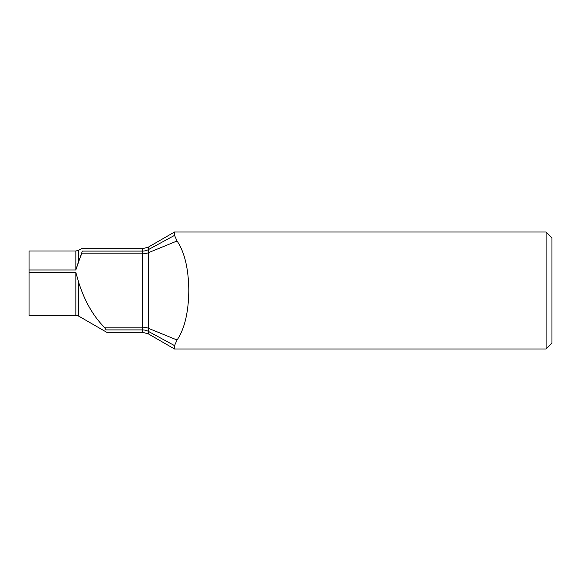 <?xml version="1.0" encoding="UTF-8"?>
<svg xmlns="http://www.w3.org/2000/svg" width="581" height="581" viewBox="0 0 581 581"><rect width="100%" height="100%" fill="white"/><g stroke="black" fill="none" stroke-linecap="round" stroke-linejoin="round"><path stroke-width="0.87" d="M104.231 327.168L142.519 327.168L142.519 329.906L106.163 329.906C106.998 333.116 106.998 333.116 106.163 329.906L104.231 327.168C93.265 316.049 84.833 301.394 78.943 283.187L75.842 272.445L29.05 272.445L29.05 315.36L75.842 315.36L78.769 316.144L106.788 332.317L142.519 332.317L142.519 329.906A11.7 11.024 180 0 1 148.373 331.381L174.525 345.615L177.052 340.008C184.613 328.839 188.527 312.338 188.81 290.5C188.549 268.742 184.627 252.234 177.052 240.992L174.525 235.385L174.525 232.008L546.104 232.008L546.104 348.992L174.525 348.992L174.525 345.615L177.052 340.008L148.373 328.28L148.373 252.72L177.052 240.992L174.525 235.385L148.373 249.619L148.373 247.114L174.525 232.008M29.05 272.445L29.05 269.962L75.842 269.962L82.342 251.094C81.187 247.898 81.187 247.898 82.342 251.094C81.187 247.898 81.187 247.898 82.342 251.094L142.519 251.094A11.7 11.024 180 0 0 148.373 249.619L148.373 252.72A11.7 8.287 180 0 1 142.519 253.832L142.519 248.683L81.471 248.683M75.842 251.021L75.842 269.962L78.769 260.913L78.769 250.237L75.842 251.021L29.05 251.021L29.05 269.962M546.104 348.992L551.95 343.139L551.95 237.861L546.104 232.008M78.769 260.913L81.652 253.832L142.519 253.832L142.519 327.168A11.7 8.287 180 0 1 148.373 328.28L148.373 331.381L174.525 345.615M75.842 272.445L75.842 315.36M78.769 282.46L78.769 316.144M142.519 332.317L148.373 333.886L148.373 331.381M148.373 247.114L142.519 248.683M148.373 333.886L174.525 348.992M78.769 250.237L81.463 248.675"/></g></svg>
